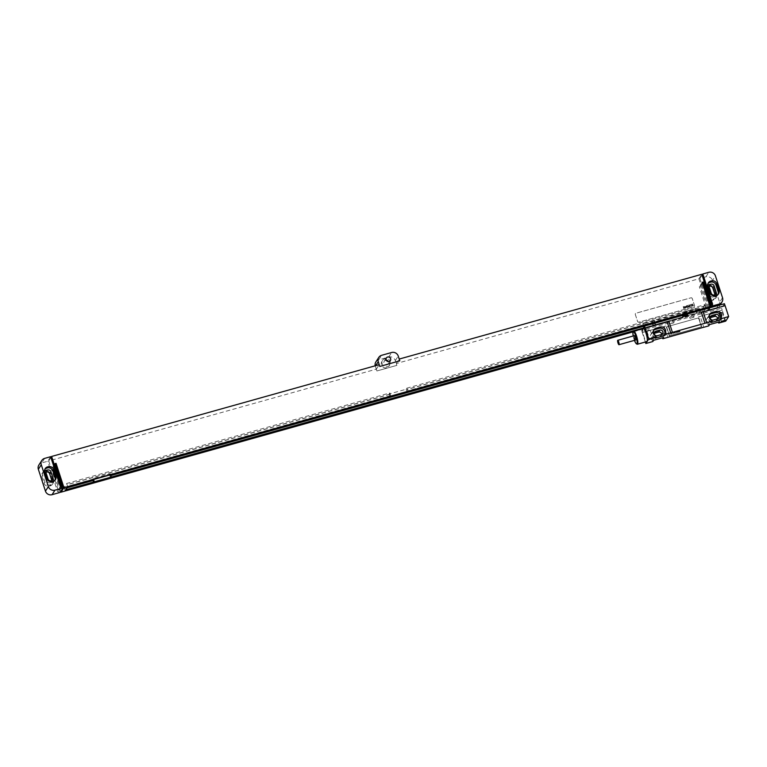 <?xml version="1.0" encoding="UTF-8"?>
<svg xmlns="http://www.w3.org/2000/svg" width="767" height="767" viewBox="0 0 767 767"><rect width="100%" height="100%" fill="white"/><g stroke="black" fill="none" stroke-linecap="round" stroke-linejoin="round"><path stroke-width="0.58" stroke-dasharray="3.83 2.88" d="M722.524 297.711L719.599 302.256L712.505 280.406L715.419 275.871M719.599 302.256A5.311 5.091 -147.2 0 1 716.215 308.622L709.724 310.434L709.254 308.919L709.724 310.434M712.658 304.269L709.743 308.804L699.897 278.517L705.889 276.839A5.311 5.091 -147.2 0 1 712.505 280.406M709.743 308.804L709.245 308.948M708.564 285.41A4.247 4.075 -147.2 0 1 713.856 288.258L716.052 295.017A4.247 4.075 -147.2 0 1 713.339 300.108L712.543 300.328A4.247 4.075 -147.2 0 1 707.26 297.481L705.065 290.722A4.247 4.075 -147.2 0 1 707.768 285.631L709.379 284.145A4.247 4.075 -147.2 0 1 714.662 287.002L716.857 293.751A4.247 4.075 -147.2 0 1 714.154 298.842L713.358 299.072A4.247 4.075 -147.2 0 1 708.066 296.215L705.88 289.466A4.247 4.075 -147.2 0 1 708.583 284.375L709.379 284.145M714.854 294.777A2.55 2.445 -147.2 0 1 709.935 295.257L707.999 289.303A2.55 2.445 -147.2 0 1 709.178 286.417M718.075 294.49A4.247 4.075 -147.2 0 1 715.458 296.829L714.652 297.05A4.247 4.075 -147.2 0 1 709.37 294.202L707.174 287.443A4.247 4.075 -147.2 0 1 708.066 283.435M633.197 331.852L707.241 311.114L699.341 286.781L700.338 286.503L708.248 310.827L709.743 310.414M709.274 307.96L707.241 311.114M390.911 396.223L389.837 392.953L66.748 483.469L64.121 487.553L92.586 479.576L93.267 478.522L110.247 473.766L109.566 474.821L681.844 314.489L682.525 313.425L683.589 316.704L682.908 317.768L633.302 331.66M683.589 316.704L700.568 311.948L699.888 313.003L703.377 312.025L703.166 311.383L699.677 312.361L699.888 313.003M705.276 309.072L703.377 312.025M710.271 307.672L708.248 310.827M711.651 304.576L708.756 309.063L698.919 278.776L396.299 363.558L396.884 365.351L376.885 370.969L375.341 366.204A5.311 5.091 -147.2 0 1 375.226 365.782M61.465 486.738L58.58 491.225L48.733 460.938L376.329 369.157L376.904 370.94M58.58 491.225L58.081 491.359L58.56 492.855M60.066 492.433L52.156 468.1L53.153 467.822L60.785 491.311M708.756 309.063L709.254 308.919M690.933 297.807A1.064 1.016 -147.2 0 1 692.256 298.516L694.519 305.467A1.064 1.016 -147.2 0 1 693.838 306.742L638.911 322.13A1.064 1.016 -147.2 0 1 637.588 321.421L635.325 314.47A1.064 1.016 -147.2 0 1 636.006 313.195L690.923 297.826A1.064 1.016 -147.2 0 1 692.237 298.545L694.499 305.496A1.064 1.016 -147.2 0 1 693.819 306.762L638.892 322.159A1.064 1.016 -147.2 0 1 637.569 321.44L635.316 314.489A1.064 1.016 -147.2 0 1 635.987 313.224L690.923 297.826M376.329 369.157L379.214 364.67M48.733 460.938L50.919 457.544M396.299 363.558L399.214 359.061M698.919 278.776L701.805 274.289M699.897 278.517L702.083 275.132M50.641 456.701L47.727 461.245L41.734 462.923A5.311 5.091 -147.2 0 0 38.877 465.013M375.868 361.928A5.311 5.091 -147.2 0 1 378.725 359.838L388.706 357.038A5.311 5.091 -147.2 0 1 395.312 360.605L396.865 365.37L376.885 370.969M389.454 362.686A4.247 4.075 -147.2 0 1 384.957 367.872A4.247 4.075 -147.2 0 1 381.889 361.506A4.247 4.075 -147.2 0 1 389.454 362.686M399.185 359.071L399.77 360.864M61.456 488.368L60.967 486.872M702.505 283.138L700.338 286.503M702.227 282.294L699.341 286.781M55.32 464.466L53.153 467.822M55.042 463.613L52.156 468.1M54.917 480.286A4.247 4.075 -147.2 0 1 52.29 482.625L51.494 482.855A4.247 4.075 -147.2 0 1 46.202 479.998L44.007 473.249A4.247 4.075 -147.2 0 1 44.898 469.241M51.686 480.583A2.55 2.445 -147.2 0 1 46.777 481.062L44.841 475.099A2.55 2.445 -147.2 0 1 46.02 472.223M53.7 479.557A4.247 4.075 -147.2 0 1 50.986 484.648L50.191 484.869A4.247 4.075 -147.2 0 1 44.908 482.012L42.712 475.262A4.247 4.075 -147.2 0 1 45.416 470.171L46.212 469.95A4.247 4.075 -147.2 0 1 51.504 472.798L53.7 479.557L52.885 480.813A4.247 4.075 -147.2 0 1 50.181 485.904L49.376 486.125A4.247 4.075 -147.2 0 1 44.093 483.277L41.897 476.528A4.247 4.075 -147.2 0 1 44.601 471.437L45.406 471.206A4.247 4.075 -147.2 0 1 50.689 474.064L52.885 480.813M58.551 492.874L58.062 491.388L57.563 491.532L47.727 461.245M60.488 486.987L57.563 491.532M382.618 360.365A4.247 4.075 32.8 0 1 390.182 361.545A4.247 4.075 -147.2 0 1 385.686 366.741A4.247 4.075 -147.2 0 1 382.196 363.788A4.247 4.075 32.8 0 1 382.618 360.365L381.889 361.506M390.384 360.557L388.198 363.961A2.387 2.291 -147.2 0 0 388.438 362.034A2.387 2.291 32.8 0 0 388.227 361.573M386.338 360.356A2.387 2.291 32.8 0 0 383.941 363.299A2.387 2.291 -147.2 0 0 388.198 363.961M390.7 395.58L67.486 486.278L66.748 483.469M67.812 486.748L67.601 486.105M407.881 391.467L406.817 388.188L406.136 389.252L389.157 394.008L389.962 396.491M706.014 307.941L705.803 307.299L407.68 390.825M389.837 392.953L389.157 394.008M407.2 392.531L406.136 389.252M705.803 307.299L704.94 304.662L406.817 388.188M704.94 304.662L702.313 308.756L698.823 309.734L699.504 308.67L699.83 309.676M682.525 313.425L699.504 308.67M390.585 395.753L67.486 486.278M705.688 307.471L407.565 390.997M390.096 394.267L67.007 484.792M705.199 305.985L407.076 389.511M390.211 394.094L67.122 484.61M705.314 305.812L407.191 389.339M64.121 487.553L65.185 490.832M698.823 309.734L699.677 312.361M702.639 309.763L699.188 310.875M92.912 480.593L64.495 488.694M109.566 474.821L110.63 478.1M681.844 314.489L682.208 315.63L109.93 475.962M700.108 310.53L700.568 311.948M700.089 310.472L699.303 310.693M67.132 487.812L64.601 488.521M682.208 315.63L643.523 326.32M110.831 475.569L110.045 475.789M702.812 309.763L703.166 311.383M65.741 489.969L64.974 490.19M682.323 315.458L682.697 317.116L643.187 328.19M111.177 477.237L110.419 477.457M682.697 317.116L682.908 317.768M703.281 311.21L699.792 312.188M65.847 489.797L65.09 490.008M682.812 316.944L643.302 328.017M111.292 477.064L110.534 477.275M93.267 478.522L93.593 479.528M110.247 473.766L110.573 474.773M725.074 305.697L701.383 312.332M668.872 321.44L645.181 328.084M686.868 315.534A3.825 0.7 -18 0 1 682.87 316.656M693.982 317.202L689.984 318.324A3.825 0.7 -18 0 1 693.982 317.202L693.598 316.004L721.555 308.171L724.432 303.713M674.011 322.792L670.013 323.914A3.825 0.7 -18 0 1 674.011 322.792L673.618 321.603L689.6 317.126A3.825 0.7 -18 0 1 693.598 316.004M642.947 328.564L641.663 330.558L669.62 322.725A3.825 0.7 -18 0 1 673.618 321.603M685.976 316.042A21.236 3.883 -18 0 1 688.047 315.486L697.03 313.204L687.663 316.09A21.236 3.883 -18 0 1 685.554 316.704L655.143 325.218A21.236 3.883 -18 0 1 653.072 325.774L644.088 328.055L653.465 325.179A21.236 3.883 -18 0 1 655.564 324.566L685.976 316.042L685.535 314.691M684.586 311.776A21.236 3.883 -18 0 1 686.657 311.22L695.64 308.938L686.273 311.814A21.236 3.883 -18 0 1 684.164 312.428L653.752 320.951A21.236 3.883 -18 0 1 651.691 321.507L642.708 323.789L652.075 320.903A21.236 3.883 -18 0 1 654.174 320.299L684.586 311.776L685.238 313.761M689.984 318.324L689.6 317.126M670.013 323.914L669.62 322.725M641.663 330.558L642.305 332.542L665.996 325.908A10.623 1.946 162 0 0 664.251 326.426L642.305 332.542M725.726 321.124L722.207 310.156L698.507 316.8A10.623 1.946 162 0 1 700.204 316.349L703.761 327.279M722.207 310.156L721.555 308.171M666.916 327.816A1.064 1.016 -147.2 0 1 667.597 326.541L697.558 318.152A1.064 1.016 -147.2 0 1 698.881 318.861L701.134 325.812A1.064 1.016 -147.2 0 1 700.463 327.087L670.502 335.476A1.064 1.016 -147.2 0 1 669.179 334.767L666.907 327.845A1.064 1.016 -147.2 0 1 667.578 326.569L697.539 318.171A1.064 1.016 -147.2 0 1 698.862 318.89L701.124 325.841A1.064 1.016 -147.2 0 1 700.444 327.106L670.483 335.505A1.064 1.016 -147.2 0 1 669.16 334.796L666.907 327.845M645.344 342.005L642.276 332.581M643.197 328.487A6.798 1.457 -105.7 0 0 643.992 336.646A6.798 1.457 -105.7 0 0 646.869 341.583M722.178 310.194L700.204 316.349M664.251 326.426L667.798 337.346M708.746 325.879L708.334 324.604A4.305 4.123 -147.2 0 1 709.149 317.039L713.147 315.927A4.305 4.123 -147.2 0 1 718.324 321.804L719.139 320.548L719.551 321.814M652.822 341.545L652.41 340.28A4.305 4.123 -147.2 0 1 653.216 332.715L657.214 331.593A4.305 4.123 -147.2 0 1 662.391 337.48L663.206 336.214L663.618 337.49M709.561 324.614L709.149 323.348A4.305 4.123 -147.2 0 1 709.964 315.783L713.952 314.662A4.305 4.123 -147.2 0 1 719.139 320.548M708.334 324.604L709.149 323.348M717.624 318.784A2.387 2.291 -147.2 0 1 715.985 320.922L711.997 322.044A2.387 2.291 -147.2 0 1 710.204 317.691M653.628 340.289L653.216 339.014A4.305 4.123 -147.2 0 1 654.03 331.449L658.028 330.337A4.305 4.123 -147.2 0 1 663.206 336.214M661.691 334.45A2.387 2.291 -147.2 0 1 660.061 336.588L656.063 337.71A2.387 2.291 -147.2 0 1 654.27 333.367M710.856 322.6L710.443 321.325A4.305 4.123 -147.2 0 1 709.417 314.873M654.932 338.266L654.519 337.001A4.305 4.123 -147.2 0 1 653.484 330.539M711.258 320.069L710.443 321.325M655.325 335.735L654.519 337.001M652.41 340.28L653.216 339.014M633.446 331.392A6.798 1.457 -105.7 0 0 634.501 339.302A6.798 1.457 -105.7 0 0 637.022 344.162M633.216 335.975A6.27 1.352 -105.7 0 0 634.088 339.321A6.27 1.352 -105.7 0 0 634.453 340.366M634.424 335.63A2.282 0.489 -105.7 0 0 634.692 338.372A2.282 0.489 -105.7 0 0 635.661 340.03M721.881 321.258L724.336 320.462M722.274 312.62L718.938 313.703L722.274 312.62L724.71 320.117M649.927 338.947L652.372 338.151M650.311 330.299L646.984 331.382L650.311 330.299L652.746 337.796M692.294 304.231L692.601 304.806L692.294 304.231M692.505 303.885L693.502 305.774L692.745 305.084L692.716 305.995L692.045 304.739L692.505 303.885M690.962 304.739L691.518 304.221L692.457 306.004L691.815 306.186L690.962 304.739M690.607 304.422L691.604 306.301L690.185 304.815L690.607 304.422M689.437 304.748L690.434 306.627L689.888 306.781L688.891 304.902L689.437 304.748M688.737 304.94L689.734 306.829L688.737 304.94M688.622 306.311L687.894 305.64L689.149 306.666L688.651 307.078L688.622 306.311M687.472 305.295L688.469 307.183L687.807 306.532L687.75 307.385L686.973 305.832L687.663 306.292L687.472 305.295M686.647 305.525L687.357 307.5L686.647 305.525M685.832 306.56L686.312 306.023L687.127 307.557L685.832 306.56M685.41 306.599L685.919 307.663L685.41 306.599M685.708 306.522L686.034 307.874L685.027 306.714L685.708 306.522M684.231 307.001L684.73 306.464L685.545 307.998L684.509 306.781L684.864 308.19L684.231 307.001M683.886 306.704L684.701 308.238L683.886 306.704M683.244 306.484L684.25 308.363L683.589 307.72L683.531 308.564L682.745 307.021L683.435 307.471L683.244 306.484M679.811 330.702L680.051 331.737L679.476 331.143L679.389 331.929L678.814 330.98L679.38 331.584L679.811 330.702M678.412 331.095L678.642 332.14L678.105 331.526L677.99 332.322L677.405 331.373L677.98 331.977L678.412 331.095M677.002 331.488L677.242 332.533L676.667 331.929L676.58 332.715L676.005 331.766L676.571 332.37L677.002 331.488M675.526 333.012L674.787 332.111L675.353 331.948L675.526 333.012M674.461 332.475L673.647 332.571L674.509 332.293L673.944 333.175L674.787 332.936L673.896 333.357L674.461 332.475M673.148 333.674L672.323 332.284L673.292 332.533L673.148 333.674M671.154 334.23L670.972 333.348L671.748 333.031L671.154 333.511L672.065 333.808L671.154 334.23M671.192 333.635L671.902 333.818L671.192 333.635M670.176 334.374L670.243 333.108L670.176 334.374M718.267 305.439L716.215 308.622M713.856 288.258L714.662 287.002M707.768 285.631L708.583 284.375M705.065 290.722L705.88 289.466M707.26 297.481L708.066 296.215M712.543 300.328L713.358 299.072M713.339 300.108L714.154 298.842M716.052 295.017L716.857 293.751M707.989 286.187L707.174 287.443M710.184 292.936L709.37 294.202M715.467 295.794L714.652 297.05M716.263 295.563L715.458 296.829M705.889 276.839L708.813 272.304M44.649 458.378L41.734 462.923M375.341 366.204L375.696 365.658M378.725 359.838L381.64 355.303M395.312 360.605L398.236 356.07M388.706 357.038L391.63 352.504M53.105 481.369L52.29 482.625M52.3 481.59L51.494 482.855M47.017 478.742L46.202 479.998M44.822 471.983L44.007 473.249M46.777 481.062L48.072 479.039M44.841 475.099L46.135 473.086M50.181 485.904L50.986 484.648M49.376 486.125L50.191 484.869M44.093 483.277L44.908 482.012M41.897 476.528L42.712 475.262M44.601 471.437L45.416 470.171M45.406 471.206L46.212 469.95M50.689 474.064L51.504 472.798M707.999 289.303L709.302 287.28M709.935 295.257L711.239 293.243M688.047 315.486L687.577 314.039M687.299 313.185L686.657 311.22M655.564 324.566L655.104 323.137M654.826 322.284L654.174 320.299M653.465 325.179L652.985 323.732M652.717 322.878L652.075 320.903M644.357 327.921L644.021 326.886M643.551 325.438L642.967 323.655M644.28 328.046L643.944 327.01M643.446 325.476L642.89 323.779M653.072 325.774L651.691 321.507M655.143 325.218L653.752 320.951M685.554 316.704L684.164 312.428M687.663 316.09L686.273 311.814M696.762 313.339L695.372 309.072M696.848 313.214L696.311 311.584M696.043 310.74L695.458 308.948M669.553 336.828L665.996 325.908M702.054 327.72L698.507 316.8M713.147 315.927L713.952 314.662M709.149 317.039L709.964 315.783M717.289 318.899L715.985 320.922M713.291 320.021L711.997 322.044M661.355 334.575L660.061 336.588M657.357 335.697L656.063 337.71M657.214 331.593L658.028 330.337M653.216 332.715L654.03 331.449M720.098 304.921L719.072 306.522M706.302 286.043L705.487 287.309M716.436 297.174L715.621 298.43M708.411 282.764L707.596 284.03M718.545 293.895L717.73 295.151M55.387 479.691L54.572 480.957M45.243 468.57L44.438 469.826M52.616 479.749L51.312 481.762M46.394 471.034L45.09 473.047M53.268 482.97L52.463 484.236M43.134 471.849L42.319 473.105M389.761 364.967L389.032 366.099M386.367 357.968L384.181 361.372M709.552 285.238L708.257 287.251M715.774 293.953L714.48 295.966M644.088 328.055L643.82 327.212M643.264 325.524L642.708 323.789M697.03 313.204L696.494 311.536M696.215 310.693L695.64 308.938M707.653 317.48L706.838 318.736M718.574 317.96L717.27 319.983M709.763 314.202L708.948 315.458M653.829 329.868L653.024 331.133M710.558 316.493L709.254 318.516M662.64 333.635L661.346 335.649M654.625 332.169L653.331 334.182M651.72 333.146L650.905 334.412M724.662 320.069L725.381 320.414M721.383 321.133L721.009 321.833M718.938 313.703L721.373 321.2M722.159 312.553L720.29 312.179L718.986 313.578M652.698 337.748L653.417 338.103M649.428 338.813L649.055 339.522M646.984 331.382L649.419 338.88M650.205 330.232L648.326 329.858L647.032 331.258"/><path stroke-width="1.15" d="M702.083 275.132L702.821 273.982L708.813 272.304A5.311 5.091 32.8 0 1 715.419 275.871L722.524 297.711A5.311 5.091 32.8 0 1 721.987 301.987L720.098 304.921M702.821 273.982L712.658 304.269L712.159 304.413L712.648 305.899L719.139 304.077A5.311 5.091 32.8 0 0 721.987 301.987M709.178 286.417A2.55 2.445 -147.2 0 1 712.792 287.961L714.729 293.914A2.55 2.445 -147.2 0 1 714.854 294.777M714.096 285.938L716.033 291.901A2.55 2.445 -147.2 0 1 713.329 295.017A2.55 2.445 -147.2 0 1 711.239 293.243L709.302 287.28A2.55 2.445 -147.2 0 1 711.997 284.164A2.55 2.445 -147.2 0 1 714.096 285.938L712.792 287.961M708.066 283.435A4.247 4.075 -147.2 0 1 709.878 282.352L710.673 282.131A4.247 4.075 -147.2 0 1 715.966 284.988L718.161 291.738A4.247 4.075 -147.2 0 1 718.075 294.49M711.488 280.875A4.247 4.075 -147.2 0 1 716.771 283.723L718.967 290.472A4.247 4.075 -147.2 0 1 716.263 295.563L715.467 295.794A4.247 4.075 -147.2 0 1 710.184 292.936L707.989 286.187A4.247 4.075 -147.2 0 1 710.693 281.096L711.488 280.875L710.673 282.131M709.274 307.96L710.137 306.627L63.949 487.668L61.063 492.155L633.197 331.852M705.276 309.072L706.014 307.941L407.881 391.467L407.2 392.531L390.221 397.287L389.962 396.491M93.593 479.528L94.331 481.801L93.651 482.855L65.185 490.832L67.812 486.748L390.911 396.223L390.221 397.287M94.331 481.801L111.311 477.045L110.63 478.1L633.302 331.66M712.648 305.899L711.134 306.34L710.271 307.672M50.919 457.544L51.629 456.451L61.465 486.738L61.465 488.339L54.975 490.161A5.311 5.091 32.8 0 1 48.369 486.594L41.274 464.744L38.35 469.289A5.311 5.091 -147.2 0 1 38.877 465.013L41.802 460.478A5.311 5.091 32.8 0 0 41.274 464.744M61.465 488.339L62.952 487.946L60.066 492.433L52.051 494.696A5.311 5.091 -147.2 0 1 45.445 491.129L38.35 469.289M60.785 491.311L61.063 492.155M51.629 456.451L379.214 364.67L379.799 366.453L378.265 361.66A5.311 5.091 32.8 0 1 381.64 355.303L391.63 352.504A5.311 5.091 32.8 0 1 398.236 356.07L399.789 360.835L379.799 366.453L399.789 360.835M399.214 359.061L701.805 274.289L711.651 304.576L712.15 304.432L712.629 305.928M60.986 486.853L60.488 486.987L50.641 456.701L44.649 458.378A5.311 5.091 32.8 0 0 41.802 460.478M375.226 365.782A5.311 5.091 -147.2 0 1 375.868 361.928L378.793 357.393M390.624 358.63A2.387 2.291 -147.2 0 1 388.092 361.554A2.387 2.291 -147.2 0 1 386.367 357.968A2.387 2.291 -147.2 0 1 390.624 358.63M710.137 306.627L702.227 282.294L703.224 282.016L711.134 306.34M62.952 487.946L55.042 463.613L56.049 463.335L63.949 487.668M703.224 282.016L702.505 283.138M56.049 463.335L55.32 464.466M55.809 476.278A4.247 4.075 -147.2 0 1 53.105 481.369L52.3 481.59A4.247 4.075 -147.2 0 1 47.017 478.742L44.822 471.983A4.247 4.075 -147.2 0 1 47.525 466.892L48.321 466.672A4.247 4.075 -147.2 0 1 53.613 469.519L55.809 476.278L54.994 477.534A4.247 4.075 -147.2 0 1 54.917 480.286M44.898 469.241A4.247 4.075 -147.2 0 1 46.71 468.158L47.516 467.928A4.247 4.075 -147.2 0 1 52.798 470.785L54.994 477.534M50.929 471.743L52.865 477.697A2.55 2.445 -147.2 0 1 50.171 480.813A2.55 2.445 -147.2 0 1 48.072 479.039L46.135 473.086A2.55 2.445 -147.2 0 1 48.839 469.97A2.55 2.445 -147.2 0 1 50.929 471.743L49.634 473.757L51.571 479.72A2.55 2.445 -147.2 0 1 51.686 480.583M46.02 472.223A2.55 2.445 -147.2 0 1 49.634 473.757M388.227 361.573A2.387 2.291 32.8 0 0 386.338 360.356M702.38 308.957L702.639 309.763M92.654 479.787L92.912 480.593M699.83 309.676L700.108 310.53M702.812 309.763L700.089 310.472M93.651 482.855L93.066 480.545L67.132 487.812M643.523 326.32L110.831 475.569M93.44 482.213L65.741 489.969M643.187 328.19L111.177 477.237M93.555 482.04L65.847 489.797M643.302 328.017L111.292 477.064M110.573 474.773L111.311 477.045M711.671 321.335L706.675 322.734L703.128 311.814L725.103 305.659L728.65 316.579L721.661 318.545L721.248 317.27L720.434 318.535L720.846 319.801L710.856 322.6L711.671 321.335L711.258 320.069A4.305 4.123 -147.2 0 1 712.073 312.505L716.062 311.383A4.305 4.123 -147.2 0 1 721.248 317.27M655.747 337.01L648.748 338.966L645.2 328.046L667.175 321.891L670.722 332.811L665.727 334.211L665.315 332.945L664.51 334.201L664.922 335.467L654.932 338.266L655.747 337.01L655.325 335.735A4.305 4.123 -147.2 0 1 656.14 328.18L660.138 327.058A4.305 4.123 -147.2 0 1 665.315 332.945M670.722 332.811A10.623 1.946 162 0 0 672.419 332.37L704.931 323.262A10.623 1.946 162 0 0 706.675 322.734M721.661 318.545L720.846 319.801M728.65 316.579L725.726 321.124L718.737 323.08L719.551 321.814L709.561 324.614L708.746 325.879L703.761 327.279A10.623 1.946 162 0 0 702.054 327.72L669.553 336.828A10.623 1.946 162 0 0 667.798 337.346L662.803 338.746L663.618 337.49L653.628 340.289L652.822 341.545L645.833 343.511L645.344 342.005M648.748 338.966L645.833 343.511M665.727 334.211L664.922 335.467M721.018 321.824L725.381 320.414L721.018 321.824M649.064 339.503L653.417 338.103L649.064 339.503M704.931 323.262L701.383 312.332A10.623 1.946 162 0 0 703.128 311.814M725.064 305.669L724.432 303.713L686.475 314.345L686.868 315.534L682.87 316.656L682.486 315.467L644.529 326.1L645.2 328.046M686.475 314.345A3.825 0.7 -18 0 1 682.486 315.467M644.529 326.1L642.947 328.564M634.453 340.366A6.27 1.352 -105.7 0 0 636.409 343.798L637.022 344.162A6.798 1.457 -105.7 0 0 637.377 344.239L646.869 341.583A6.798 1.457 -105.7 0 0 646.073 333.424A6.798 1.457 -105.7 0 0 643.197 328.487L633.705 331.152A6.798 1.457 -105.7 0 0 633.446 331.392L633.111 332.025A6.27 1.352 -105.7 0 0 633.216 335.975M667.175 321.891A10.623 1.946 162 0 0 668.872 321.44L672.419 332.37M718.737 323.08L718.43 322.13M662.803 338.746L662.496 337.806M710.204 317.691A2.387 2.291 -147.2 0 1 710.539 317.567L714.537 316.455A2.387 2.291 -147.2 0 1 717.624 318.784M654.27 333.367A2.387 2.291 -147.2 0 1 654.615 333.242L658.604 332.121A2.387 2.291 -147.2 0 1 661.691 334.45M715.832 314.432A2.387 2.291 -147.2 0 1 718.574 317.96A2.387 2.291 -147.2 0 1 717.289 318.899L713.291 320.021A2.387 2.291 -147.2 0 1 710.558 316.493A2.387 2.291 -147.2 0 1 711.843 315.553L715.832 314.432L714.537 316.455M709.417 314.873A4.305 4.123 -147.2 0 1 711.258 313.77L715.256 312.648A4.305 4.123 -147.2 0 1 720.434 318.535M653.484 330.539A4.305 4.123 -147.2 0 1 655.325 329.436L659.323 328.314A4.305 4.123 -147.2 0 1 664.51 334.201M659.908 330.107A2.387 2.291 -147.2 0 1 662.64 333.635A2.387 2.291 -147.2 0 1 661.355 334.575L657.357 335.697A2.387 2.291 -147.2 0 1 654.625 332.169A2.387 2.291 -147.2 0 1 655.91 331.219L659.908 330.107L658.604 332.121M637.377 344.239A6.798 1.457 -105.7 0 0 636.581 336.08A6.798 1.457 -105.7 0 0 633.705 331.152M636.409 343.798A6.27 1.352 -105.7 0 0 635.996 336.349A6.27 1.352 -105.7 0 0 633.111 332.025M618.979 344.709L635.661 340.03A2.282 0.489 -105.7 0 0 635.392 337.288A2.282 0.489 -105.7 0 0 634.424 335.63L617.751 340.308A2.282 0.489 -105.7 0 0 618.02 343.05A2.282 0.489 -105.7 0 0 618.979 344.709A2.282 0.489 -105.7 0 0 618.71 341.967A2.282 0.489 -105.7 0 0 617.751 340.308M724.336 320.462L721.881 321.258M652.372 338.151L649.927 338.947M719.139 304.077L718.267 305.439M714.729 293.914L716.033 291.901M716.771 283.723L715.966 284.988M710.693 281.096L709.878 282.352M718.967 290.472L718.161 291.738M52.051 494.696L54.975 490.161M375.696 365.658L378.265 361.66M53.613 469.519L52.798 470.785M47.525 466.892L46.71 468.158M48.321 466.672L47.516 467.928M51.571 479.72L52.865 477.697M45.445 491.129L48.369 486.594M687.577 314.039L687.299 313.185M685.535 314.691L685.238 313.761M655.104 323.137L654.826 322.284M652.985 323.732L652.717 322.878M644.021 326.886L643.551 325.438M643.944 327.01L643.446 325.476M696.311 311.584L696.043 310.74M716.062 311.383L715.256 312.648M712.073 312.505L711.258 313.77M660.138 327.058L659.323 328.314M656.14 328.18L655.325 329.436M711.843 315.553L710.539 317.567M655.91 331.219L654.615 333.242M643.82 327.212L643.264 325.524M696.494 311.536L696.215 310.693"/></g></svg>
